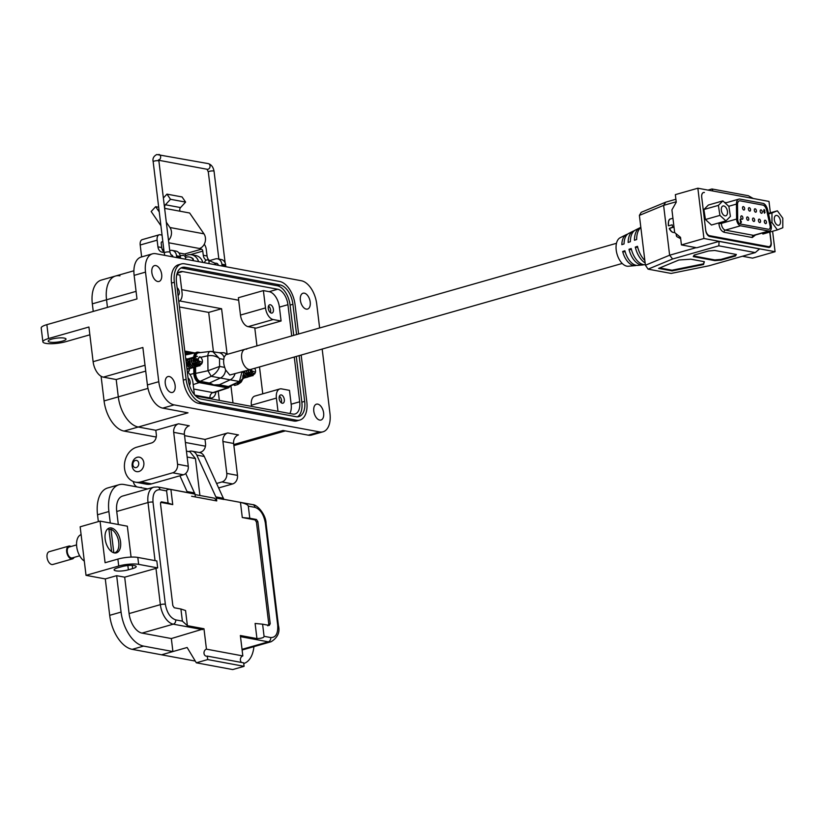 <?xml version="1.0" encoding="UTF-8"?>
<svg xmlns="http://www.w3.org/2000/svg" width="824" height="824" viewBox="0 0 824 824"><rect width="100%" height="100%" fill="white"/><g stroke="black" fill="none" stroke-linecap="round" stroke-linejoin="round"><path stroke-width="1.24" d="M310.215 302.058A8.24 4.656 74.1 0 0 303.026 293.22A8.24 4.656 74.1 0 0 300.369 300.224A8.24 4.656 74.1 0 0 307.548 309.062A8.24 4.656 74.1 0 0 310.215 302.058M161.689 274.454A8.24 4.656 74.1 0 0 154.51 265.616A8.24 4.656 74.1 0 0 151.853 272.62A8.24 4.656 74.1 0 0 159.032 281.468A8.24 4.656 74.1 0 0 161.689 274.454M175.121 385.405A8.24 4.656 74.1 0 0 167.931 376.568A8.24 4.656 74.1 0 0 165.274 383.582A8.24 4.656 74.1 0 0 172.463 392.42A8.24 4.656 74.1 0 0 175.121 385.405M323.636 413.009A8.24 4.656 74.1 0 0 316.457 404.172A8.24 4.656 74.1 0 0 313.8 411.186A8.24 4.656 74.1 0 0 320.979 420.024A8.24 4.656 74.1 0 0 323.636 413.009M49.996 342.145A8.961 1.998 -6.9 0 1 48.214 341.198A8.961 1.998 -6.9 0 1 54.168 338.551A8.961 1.998 -6.9 0 1 64.21 338.087A8.961 1.998 -6.9 0 1 66.002 339.045A8.961 1.998 -6.9 0 1 60.039 341.682A8.961 1.998 -6.9 0 1 49.996 342.145M124.558 468.609A17.912 14.235 100.5 0 1 136.681 447.216L151.462 442.993A7.169 5.696 -79.5 0 0 156.313 434.433L155.808 430.283L178.55 423.793A7.169 5.696 -79.5 0 0 173.699 432.343L177.562 464.242A7.169 5.696 100.5 0 1 172.71 472.801L140.873 481.886A17.912 14.235 100.5 0 1 135.507 482.164A17.912 14.235 100.5 0 1 124.558 468.609M178.056 295.486A4.295 2.431 74.1 0 0 179.251 291.902A4.295 2.431 74.1 0 0 177.119 287.7M273.413 309.402A4.295 2.431 74.1 0 0 269.664 304.787A4.295 2.431 74.1 0 0 268.274 308.444A4.295 2.431 74.1 0 0 272.023 313.058A4.295 2.431 74.1 0 0 273.413 309.402M284.321 399.558A4.295 2.431 74.1 0 0 280.572 394.943A4.295 2.431 74.1 0 0 279.182 398.6A4.295 2.431 74.1 0 0 282.931 403.214A4.295 2.431 74.1 0 0 284.321 399.558M189.448 385.282A4.295 2.431 74.1 0 0 190.159 382.058A4.295 2.431 74.1 0 0 188.027 377.856M181.301 263.958L178.458 264.772A21.496 12.144 74.1 0 0 171.516 283.054L183.268 380.142A21.496 12.144 74.1 0 0 198.625 403.338L293.643 420.992A21.496 12.144 74.1 0 0 297.021 420.868L299.864 420.055A21.496 12.144 -105.9 0 1 296.486 420.188L201.468 402.524A21.496 12.144 -105.9 0 1 186.111 379.339L174.358 282.251A21.496 12.144 -105.9 0 1 181.301 263.958A21.496 12.144 -105.9 0 1 184.689 263.834L279.707 281.489A21.496 12.144 -105.9 0 1 295.064 304.684L298.607 333.988M322.174 349.057L329.971 413.514A21.496 12.144 -105.9 0 1 323.029 431.797A21.496 12.144 -105.9 0 1 319.65 431.931L174.132 404.883A21.496 12.144 -105.9 0 1 158.775 381.697L145.508 272.126A21.496 12.144 -105.9 0 1 152.45 253.833A21.496 12.144 -105.9 0 1 155.839 253.71L301.357 280.747A21.496 12.144 -105.9 0 1 316.715 303.943L319.63 327.983M301.162 355.062L306.806 401.762A21.496 12.144 -105.9 0 1 299.864 420.055M152.45 253.833L141.079 257.078A21.496 12.144 74.1 0 0 134.137 275.371L136.99 298.947L46.865 324.656A14.338 3.203 173.1 0 0 41.2 327.973L42.879 341.847A14.338 3.203 173.1 0 0 50.923 343.732A14.338 3.203 173.1 0 0 65.663 341.713L89.857 334.812M46.865 324.656L48.544 338.53L88.92 327.015L93.112 361.685L142.871 347.491L147.403 384.942A21.496 12.144 74.1 0 0 162.761 408.127L188.006 412.824L138.257 427.017L155.808 430.283L138.257 427.017A27.944 15.79 -105.9 0 1 118.296 396.869L116.194 379.534L103.35 377.145A14.338 8.096 -105.9 0 1 93.112 361.685M199.336 452.531L200.685 452.139A7.169 5.696 -79.5 0 0 205.526 443.59L205.022 439.429L184.555 435.618L205.022 439.429L227.774 432.94A7.169 5.696 -79.5 0 0 222.923 441.489L226.785 473.388A7.169 5.696 100.5 0 1 221.934 481.947L216.712 483.441M233.748 444.538L283.023 430.478L308.279 435.175A21.496 12.144 74.1 0 0 311.657 435.041L323.029 431.797M296.589 334.565L292.922 304.283A17.912 10.125 74.1 0 0 280.119 284.96L185.101 267.295A17.912 10.125 74.1 0 0 182.289 267.409A17.912 10.125 74.1 0 0 176.501 282.642L188.253 379.73A17.912 10.125 74.1 0 0 201.046 399.053L296.063 416.717A17.912 10.125 74.1 0 0 298.885 416.604A17.912 10.125 74.1 0 0 304.674 401.37L299.133 355.638M93.246 311.431L92.329 303.84L106.543 299.781L107.46 307.373L106.543 299.781A27.944 15.79 -105.9 0 1 115.566 276.009A27.944 15.79 -105.9 0 1 119.964 275.834M233.882 445.588L237.673 444.507A27.944 15.79 -105.9 0 1 233.779 444.754A27.944 15.79 -105.9 0 0 237.673 444.507L285.331 430.911M48.544 338.53A14.338 3.203 173.1 0 0 42.879 341.847M227.774 432.94L238.466 434.928A7.169 5.696 -79.5 0 0 233.625 443.477L237.487 475.386A7.169 5.696 100.5 0 1 232.636 483.935L218.762 487.901M178.55 423.793L189.252 425.781A7.169 5.696 -79.5 0 0 184.401 434.33L188.263 466.229A7.169 5.696 100.5 0 1 183.412 474.789L151.575 483.873A17.912 14.235 100.5 0 1 146.198 484.151L135.507 482.164M180.919 267.996A17.912 10.125 -105.9 0 1 182.258 268.109L277.276 285.763A17.912 10.125 -105.9 0 1 290.079 305.096L293.746 335.368M296.29 356.442L301.831 402.184A17.912 10.125 -105.9 0 1 297.413 416.831M145.724 371.109L116.194 379.534L118.296 396.869A27.944 15.79 -105.9 0 0 138.257 427.017L124.043 431.076A27.944 15.79 -105.9 0 1 104.071 400.928L101.095 376.269M184.885 256.326A12.545 9.96 100.5 0 1 191.528 254.75L195.803 255.543A12.545 9.96 100.5 0 1 202.9 262.454M191.528 254.75A12.545 9.96 100.5 0 1 198.625 261.661M162.132 249.281L163.708 249.579A12.545 9.96 100.5 0 1 163.811 249.6M162.452 250.022A12.545 9.96 100.5 0 1 164.017 251.351M291.717 335.945L287.937 304.695A14.338 8.096 74.1 0 0 277.698 289.234L182.681 271.58A14.338 8.096 74.1 0 0 180.425 271.663A14.338 8.096 74.1 0 0 176.604 275.597M194.711 394.984A14.338 8.096 74.1 0 0 197.791 396.406L292.808 414.06A14.338 8.096 74.1 0 0 295.064 413.978A14.338 8.096 74.1 0 0 299.689 401.782L294.271 357.019M177.098 274.557L179.931 275.082L182.032 292.417A10.753 6.077 -105.9 0 1 178.787 301.491M240.474 315.067L238.373 297.732L263.392 290.594L269.17 291.665A14.338 8.096 -105.9 0 1 279.408 307.125L281.087 321L256.068 328.137L248.148 326.664A10.753 6.077 -105.9 0 1 240.474 315.067L265.493 307.929L263.392 290.594M277.997 411.31L276.401 398.085A10.753 6.077 -105.9 0 1 279.872 388.938A10.753 6.077 -105.9 0 1 281.561 388.877L289.482 390.349L291.16 404.213A14.338 8.096 -105.9 0 1 289.863 413.514M281.087 321L273.166 319.527A10.753 6.077 -105.9 0 1 265.493 307.929M251.526 406.387L251.382 405.223A10.753 6.077 -105.9 0 1 254.853 396.076L279.872 388.938M187.295 371.851A10.753 6.077 -105.9 0 1 192.94 382.573L194.392 394.624M92.329 303.84A27.944 15.79 -105.9 0 1 101.352 280.067L133.9 270.777M205.444 446.196L185.39 442.478M156.23 437.05L124.043 431.076M136.073 291.356L106.543 299.781A27.944 15.79 -105.9 0 1 115.566 276.009M166.304 222.202L169.96 227.517A8.889 7.066 100.5 0 1 171.423 231.544A8.889 7.066 100.5 0 1 168.498 240.32M168.796 242.792L199.408 248.488A8.889 7.066 -79.5 0 0 205.423 237.868A8.889 7.066 -79.5 0 0 203.961 233.831L189.644 213.004L164.625 208.359M173.019 256.903A3.028 2.4 -79.5 0 0 171.207 254.843A3.028 2.4 -79.5 0 0 171.001 254.812M218.36 265.328A3.028 2.4 -79.5 0 0 216.547 263.268A3.028 2.4 -79.5 0 0 215.816 263.268M158.682 207.257L155.643 206.69L159.248 211.933M160.917 225.704L151.173 211.521L155.643 206.69M163.379 197.997L166.953 194.134L182.063 196.946L185.606 202.096L180.549 207.576A2.616 2.081 -79.5 0 0 180.198 211.253M166.953 194.134L170.496 199.295L165.428 204.764A2.616 2.081 -79.5 0 0 165.088 208.441M199.408 248.488L201.489 249.167A1.802 1.02 74.1 0 1 202.776 251.114L203.281 255.265A7.117 5.655 -79.5 0 0 206.237 260.157M162.884 241.988L162.081 241.844A1.802 1.02 74.1 0 0 161.803 241.854A1.802 1.02 74.1 0 0 161.216 243.389L161.72 247.55L157.94 246.84L157.137 240.175A6.324 3.574 -105.9 0 1 159.176 234.799A6.324 3.574 -105.9 0 1 160.175 234.758L162.05 235.108M178.921 252.947L184.555 253.998A1.802 1.02 -105.9 0 1 185.812 255.749M185.606 202.096L170.496 199.295M204.249 244.254A6.324 3.574 -105.9 0 1 206.247 249.301L207.061 255.976L203.281 255.265M141.646 256.923L140.204 245.006A6.324 3.574 -105.9 0 1 142.243 239.63L159.176 234.799M169.744 250.599L170.063 250.506A7.117 5.655 100.5 0 1 172.195 250.393A7.117 5.655 100.5 0 1 176.542 255.78L176.624 256.47A7.117 5.655 100.5 0 1 176.686 257.582M157.94 246.84A7.117 5.655 -79.5 0 0 162.287 252.226A7.117 5.655 -79.5 0 0 164.12 252.196M164.1 252.051A7.117 5.655 100.5 0 1 161.72 247.55M209.584 260.59A7.117 5.655 100.5 0 1 207.061 255.976M209.337 260.642A7.117 5.655 -79.5 0 0 209.76 260.538L215.404 258.932A7.117 5.655 100.5 0 1 217.536 258.818A7.117 5.655 100.5 0 1 221.872 264.205L221.965 264.895A7.117 5.655 100.5 0 1 222.017 266.008M217.536 258.818L221.306 259.529A7.117 5.655 100.5 0 1 225.652 264.906L225.735 265.596A7.117 5.655 100.5 0 1 225.797 266.708M172.195 250.393L175.976 251.093A7.117 5.655 100.5 0 1 180.322 256.48L180.405 257.17A7.117 5.655 100.5 0 1 180.466 258.283M189.551 257.057A9.919 7.88 100.5 0 1 189.788 257.088A9.919 7.88 100.5 0 1 193.032 258.736A1.195 0.948 100.5 0 1 192.97 260.611M185.452 257.479A9.919 7.88 100.5 0 1 189.314 257.006A9.919 7.88 100.5 0 1 192.548 258.643A1.195 0.948 100.5 0 1 192.497 260.518M143.84 462.738A7.354 5.84 100.5 0 1 136.66 471.637A7.354 5.84 100.5 0 1 132.17 466.075A7.354 5.84 100.5 0 1 139.349 457.176A7.354 5.84 100.5 0 1 143.84 462.738M138.72 463.17A3.677 2.915 100.5 0 1 136.238 467.558A3.677 2.915 100.5 0 1 132.891 464.829A3.677 2.915 100.5 0 1 135.383 460.441A3.677 2.915 100.5 0 1 138.72 463.17M204.517 262.753A2.884 2.142 114.5 0 1 206.731 259.951A2.884 2.142 114.5 0 1 207.967 260.013A2.884 2.142 114.5 0 1 208.719 263.536M185.462 259.21A2.884 2.369 -95.9 0 0 182.897 255.388L180.178 255.667M214.415 263.01L216.001 264.885M81.102 534.611A14.338 8.096 74.1 0 0 76.714 546.724A14.338 8.096 74.1 0 0 84.295 561.062M114.361 552.935A12.896 7.292 -105.9 0 1 105.431 540.74A12.896 7.292 -105.9 0 1 109.314 528.04A12.896 7.292 -105.9 0 1 111.343 527.968A12.896 7.292 -105.9 0 1 120.283 540.163A12.896 7.292 -105.9 0 1 116.39 552.852A12.896 7.292 -105.9 0 1 114.361 552.935M161.535 654.802L172.906 651.547L171.34 638.549L203.971 628.753L206.443 649.158A3.584 2.843 -79.5 0 0 203.992 652.773A3.584 2.843 -79.5 0 0 206.206 656.151A3.584 2.843 -79.5 0 0 207.287 656.1L207.7 659.561L196.328 662.805L187.13 647.499L161.535 654.802L195.288 661.075M86.026 575.348L118.728 566.016A14.338 3.203 -6.9 0 1 138.659 564.358L157.672 567.901L156.828 560.959L137.814 557.426A14.338 3.203 173.1 0 0 117.884 559.084L105.091 562.73L100.054 521.118L80.155 526.804L86.026 575.348L105.287 578.922L109.695 615.332A31.528 17.819 74.1 0 0 132.221 649.343L161.535 654.792M110.292 523.024L108.902 511.529A31.528 17.819 -105.9 0 1 119.078 484.708L107.707 487.952A31.528 17.819 74.1 0 0 97.531 514.773L98.355 521.613M141.326 487.736L141.275 487.324A8.961 7.117 100.5 0 1 140.204 487.52M137.052 486.943A8.961 7.117 100.5 0 1 133.251 481.494M253.916 646.644A31.528 17.819 -105.9 0 1 243.75 663.516M172.906 651.547L143.592 646.098A31.528 17.819 -105.9 0 1 121.066 612.088L116.658 575.677L105.287 578.922M121.931 566.613L117.667 567.829A8.961 1.998 173.1 0 0 114.124 569.899A8.961 1.998 173.1 0 0 119.15 571.084A8.961 1.998 173.1 0 0 128.369 569.817L132.633 568.601A8.961 1.998 173.1 0 0 136.176 566.531A8.961 1.998 173.1 0 0 131.15 565.346A8.961 1.998 173.1 0 0 121.931 566.613M157.672 567.901L124.681 577.171L116.658 575.677M100.054 521.118L127.339 526.196L131.078 557.096M119.078 484.708A31.528 17.819 -105.9 0 1 124.043 484.522L147.671 488.91M179.92 475.788L187.491 492.546L157.775 486.984A3.584 2.843 100.5 0 1 159.959 489.693C154.83 489.6 152.512 493.751 152.996 502.125L165.346 604.239A3.584 0.803 -6.9 0 0 160.361 604.651L155.963 568.251M188.748 451.562A8.961 7.117 100.5 0 1 192.116 451.181L199.614 452.582A8.961 7.117 100.5 0 1 204.28 456.496L223.891 499.468L216.403 498.077L216.743 500.92L214.559 498.211L195.061 494.585M256.944 638.6L255.11 623.459L262.599 624.18L264.071 636.313C264.113 637.591 261.733 638.353 256.944 638.6L240.361 635.51L242.823 655.925A3.584 2.843 -79.5 0 0 240.443 658.87A3.584 2.843 -79.5 0 0 241.607 662.475M196.328 662.805L232.708 669.572L244.089 666.328L243.667 662.856L207.287 656.1M171.34 638.549L142.016 633.1A18.097 10.228 -105.9 0 1 129.09 613.581L124.681 577.171M118.316 524.517L116.73 511.467A18.097 10.228 -105.9 0 1 122.58 496.069L153.851 487.149A18.097 10.228 -105.9 0 0 148.011 502.537L116.73 511.467M216.743 500.92L191.601 496.254L195.35 496.944L195 494.101L185.709 473.491M192.116 451.181A8.961 7.117 100.5 0 1 196.792 455.106L216.403 498.077M244.089 666.328L207.7 659.561M242.823 655.925L206.443 649.158M195 494.101L170.908 489.466L172.741 504.607L160.608 502.352M187.388 625.674L182.382 621.131L180.909 608.998L185.555 610.533L187.388 625.674L203.971 628.753M267.841 625.828L268.789 624.139L256.429 522.025L255.028 519.893L242.287 517.534L240.464 502.393L223.87 499.313L252.793 504.649A3.584 2.843 -79.5 0 1 254.977 507.357C260.312 509.222 263.773 514.433 265.349 523.013A3.584 0.803 -6.9 0 1 266.059 523.394C266.059 514.794 257.294 504.587 252.793 504.649M172.741 504.607L168.096 503.073L166.623 490.939C166.541 489.672 167.972 489.178 170.908 489.466M199.913 495.482L195.442 458.577L189.973 451.789L186.44 451.13M240.464 502.393C245.428 503.577 248.045 504.824 248.312 506.121L249.785 518.255L242.287 517.534M262.599 624.18L269.263 625.416L270.21 623.727L257.85 521.613L256.449 519.491L249.785 518.255M168.096 503.073L161.432 501.837L160.484 503.516L172.834 605.63L174.245 607.762L180.909 608.998M76.57 544.911L69.103 547.043A5.655 3.193 74.1 0 0 67.403 552.616A5.655 3.193 74.1 0 0 71.317 557.961A5.655 3.193 74.1 0 0 72.213 557.93L79.67 555.798M70.998 546.508A6.654 3.76 74.1 0 0 69.875 546.054A6.654 3.76 74.1 0 0 68.835 546.096A6.654 3.76 74.1 0 0 66.826 552.636A6.654 3.76 74.1 0 0 71.441 558.919A6.654 3.76 74.1 0 0 72.481 558.878A6.654 3.76 74.1 0 0 74.109 557.385M68.835 546.096L49.183 551.699A6.654 3.76 74.1 0 0 47.184 558.239A6.654 3.76 74.1 0 0 51.788 564.522A6.654 3.76 74.1 0 0 52.839 564.481L72.481 558.878M108.974 529.781L110.972 529.214A12.381 6.994 -105.9 0 1 118.635 541.461A12.381 6.994 -105.9 0 1 114.752 552.78A12.381 6.994 -105.9 0 1 114.196 552.894M107.429 529.163A12.381 6.994 -105.9 0 1 107.954 528.967A12.381 6.994 -105.9 0 1 108.861 528.823L111.631 551.678M110.972 529.214L113.825 552.801M179.447 306.981L208.688 312.409L213.437 351.652M218.226 391.204L219.338 400.402M254.781 327.901L256.954 345.864M259.508 366.938L262.763 393.821M181.692 289.657L238.682 300.245M179.756 300.956L221.594 308.732L227.053 353.795M230.926 385.797L232.996 402.946M208.688 312.409L221.594 308.732M184.782 351.055L194.32 352.827M671.272 231.214L669.397 228.413L672.981 227.383A7.045 3.986 74.1 0 1 672.157 224.808L668.573 225.828A7.045 3.986 74.1 0 1 670.479 218.957A7.045 3.986 74.1 0 1 670.695 218.885L672.94 218.247M636.447 265.349A16.212 9.157 -105.9 0 1 635.191 265.627A16.212 9.157 -105.9 0 1 622.676 251.505L624.88 250.733A16.717 9.445 74.1 0 0 637.807 265.39L642.658 264.957A17.634 9.96 -105.9 0 1 628.98 249.301L631.184 248.529A18.128 10.248 74.1 0 0 645.274 264.72L645.357 264.72M643.925 264.7A17.634 9.96 -105.9 0 1 642.658 264.957M645.141 262.949A19.055 10.763 -105.9 0 1 635.283 247.087L637.488 246.314A19.549 11.042 74.1 0 0 644.842 260.477M640.845 227.486A19.549 11.042 74.1 0 0 636.664 239.496L634.459 240.268A19.055 10.763 -105.9 0 1 639.743 227.857L635.386 230.05A18.128 10.248 74.1 0 0 630.36 241.7L628.146 242.472A17.634 9.96 -105.9 0 1 633.038 231.235L628.691 233.429A16.717 9.445 74.1 0 0 624.056 243.914L621.842 244.687A16.212 9.157 -105.9 0 1 626.343 234.613L620.173 237.724A14.914 8.425 74.1 0 0 616.208 250.074A14.914 8.425 74.1 0 0 628.31 266.234L635.191 265.627M769.925 232.028L771.212 242.617A5.603 3.162 -105.9 0 1 769.4 247.385A5.603 3.162 -105.9 0 1 768.514 247.416L709.742 236.498A5.603 3.162 -105.9 0 1 705.735 230.452L701.729 197.307A5.603 3.162 -105.9 0 1 703.541 192.538A5.603 3.162 -105.9 0 1 704.417 192.507L704.314 192.486A5.418 3.059 -105.9 0 0 703.459 192.517A5.418 3.059 -105.9 0 0 701.708 197.132L705.663 229.834A5.418 3.059 -105.9 0 0 709.536 235.685L768.37 246.623L766.732 247.087M765.754 205.598A5.418 3.059 -105.9 0 0 763.137 203.425L763.199 203.435A5.603 3.162 -105.9 0 1 766.351 206.525M697.856 188.212L675.34 194.639L676.257 202.199L671.921 209.863L674.671 232.595L680.511 237.353L681.427 244.913L703.943 238.497L697.856 188.212L768.998 201.427L770.368 212.808M772.603 231.266L775.075 251.711L703.943 238.497M696.146 247.653L669.634 255.213L663.608 205.372L676.205 201.777M742.414 256.254L752.569 258.139L775.075 251.711M719.095 241.391L718.827 245.82L672.621 258.993L669.634 255.213L645.419 265.235L648.086 269.149L671.117 273.434L709.052 265.771L755.258 252.587L759.574 248.92L719.095 241.391L696.754 247.767L681.427 244.913M645.419 265.235L639.383 215.394L663.608 205.372L665.74 202.158L675.907 199.254M712.966 191.013L711.946 188.974L708.012 190.097M711.946 188.974L748.377 195.741L753.26 198.512M755.258 252.587L718.827 245.82M639.383 215.394L641.206 212.314L665.74 202.158M672.621 258.993L648.086 269.149M721.134 260.096L735.471 256.007L736.357 254.482L714.769 250.465L708.486 250.99L694.148 255.08L693.262 256.604L714.851 260.621L721.134 260.096L721.051 259.395L714.769 259.921L714.851 260.621M690.862 259.2L678.924 259.993L658.592 268.408L672.085 270.911L703.511 264.556L704.355 261.702L690.862 259.2M626.343 234.613A16.212 9.157 -105.9 0 1 627.558 234.181M633.038 231.235A17.634 9.96 -105.9 0 1 634.253 230.792M639.743 227.857A19.055 10.763 -105.9 0 1 640.845 227.434M735.914 254.4L735.471 256.007M735.389 255.306L721.051 259.395M714.769 259.921L693.623 255.986M703.511 264.556L704.077 261.651M672.085 270.911L672.003 270.21L703.428 263.855M659.736 267.934L672.003 270.21M637.797 247.56L635.283 247.087M631.503 249.765L628.98 249.301M625.22 251.979L622.676 251.505M246.706 349.201A10.485 5.923 74.1 0 0 245.058 349.263A10.485 5.923 74.1 0 0 241.895 359.573A10.485 5.923 74.1 0 0 249.157 369.492A10.485 5.923 74.1 0 0 250.805 369.42L622.233 263.453M241.69 379.493L240.453 381.347L239.382 381.533L211.222 376.3C215.455 373.869 218.247 370.584 219.606 366.443L224.736 367.391L225.632 369.976L229.783 375.013L250.805 369.42A10.485 5.923 74.1 0 1 249.157 369.492A10.485 5.923 74.1 0 1 241.895 359.573A10.485 5.923 74.1 0 1 245.058 349.263L616.476 243.296M184.916 352.198L191.714 353.455M230.565 385.972L228.588 387.774A7.344 4.151 -105.9 0 1 227.342 387.847L208.915 384.417A0.906 0.721 -79.5 0 0 209.471 383.768L199.738 381.934A0.906 0.721 100.5 0 1 199.171 382.614L193.187 384.581M195.556 366.907L195.638 373.416L194.773 373.427A6.829 3.863 -105.9 0 0 199.738 381.934A0.906 0.721 -79.5 0 1 200.232 381.296L211.222 376.3L207.978 370.728L207.792 355.783C208.173 352.703 209.203 351.261 210.872 351.446L212.685 351.508L219.503 358.594L219.606 366.443L207.978 370.728L195.638 373.416A6.324 3.574 74.1 0 0 200.232 381.296L209.996 383.15L213.746 384.963L218.607 384.746L228.392 386.528A6.324 3.574 74.1 0 0 229.69 386.374L240.453 381.347C243.255 379.627 244.347 377.083 243.739 373.725L242.647 376.362L245.902 377.691M224.736 367.391A10.485 5.923 -105.9 0 1 223.768 359.388L219.503 358.594C216.259 356.05 212.355 355.123 207.792 355.783L200.613 357.338M241.978 371.943L239.382 381.533L228.392 386.528A0.906 0.721 100.5 0 0 227.898 387.177L214.147 385.035A0.906 0.824 115.3 0 1 214.065 385.055M242.678 371.748L243.739 373.725L243.255 371.583M245.058 349.263L225.725 354.773L224.087 357.276L223.768 359.388M217.598 386.034A0.906 0.721 -79.5 0 0 218.154 385.385A0.906 0.711 -87.2 0 1 218.607 384.746M213.694 384.983A0.906 0.567 -87.1 0 0 213.746 384.963L209.471 383.768A0.906 0.721 -71.6 0 1 209.996 383.15M727.407 213.519A5.099 2.884 -105.9 0 1 725.8 215.806A5.099 2.884 -105.9 0 1 722.452 213.653A5.099 2.884 -105.9 0 1 721.391 208.266A5.099 2.884 -105.9 0 1 722.998 205.99A5.099 2.884 -105.9 0 1 726.346 208.142A5.099 2.884 -105.9 0 1 727.407 213.519M730.414 216.403L728.88 206.412L722.854 200.902L718.374 205.382L719.919 215.383L725.934 220.894L730.414 216.403M722.854 200.902L708.372 205.032L703.892 209.523L705.437 219.514L711.452 225.024L725.934 220.894M705.437 219.514L719.919 215.383M703.892 209.523L718.374 205.382M780.112 223.932A5.099 2.884 -105.9 0 1 778.783 225.261A5.099 2.884 -105.9 0 1 775.147 222.583A5.099 2.884 -105.9 0 1 774.642 216.774A5.099 2.884 -105.9 0 1 775.981 215.445A5.099 2.884 -105.9 0 1 779.607 218.133A5.099 2.884 -105.9 0 1 780.112 223.932M782.8 227.743L782.79 218.195L777.372 210.81L771.954 212.973L771.964 222.511L777.382 229.906L782.8 227.743M762.21 233.089L762.9 234.037L777.382 229.906M777.372 210.81L768.421 213.365M770.574 222.913L771.964 222.511M768.555 213.941L771.954 212.973M680.676 238.723L677.101 236.776A1.802 1.432 100.5 0 1 676.339 235.53L676.123 233.779M728.735 206.278L736.419 204.095A7.231 4.089 -105.9 0 1 738.829 199.14A7.231 4.089 -105.9 0 1 739.973 199.099L762.684 203.322A7.231 4.089 -105.9 0 1 767.638 209.893L771.151 225.457A5.418 3.059 -105.9 0 1 771.305 226.373A5.418 3.059 -105.9 0 1 769.554 230.988A5.418 3.059 -105.9 0 1 768.699 231.019L753.507 235.355A5.418 3.059 74.1 0 0 754.351 235.324L769.554 230.988M769.019 229.257A3.615 2.039 74.1 0 0 770.152 226.198A3.615 2.039 74.1 0 0 770.049 225.58L770.121 225.56A3.615 2.039 -105.9 0 1 770.224 226.178A3.615 2.039 -105.9 0 1 769.06 229.257A3.615 2.039 -105.9 0 1 768.493 229.278L740.323 224.035A3.615 2.039 -105.9 0 1 737.707 219.544L737.521 204.589A5.418 3.059 -105.9 0 1 739.334 200.881A5.418 3.059 -105.9 0 1 740.179 200.85L762.9 205.073A5.418 3.059 -105.9 0 1 766.608 209.996L770.121 225.56M764.322 221.738A1.761 0.999 -105.9 0 1 764.888 220.235A1.761 0.999 -105.9 0 1 766.423 222.13A1.761 0.999 -105.9 0 1 765.856 223.623A1.761 0.999 -105.9 0 1 764.322 221.738M760.192 211.397A1.761 0.999 -105.9 0 1 760.758 209.893A1.761 0.999 -105.9 0 1 762.293 211.789A1.761 0.999 -105.9 0 1 761.726 213.282A1.761 0.999 -105.9 0 1 760.192 211.397M758.43 220.647A1.761 0.999 -105.9 0 1 759.007 219.143A1.761 0.999 -105.9 0 1 760.542 221.038A1.761 0.999 -105.9 0 1 759.975 222.532A1.761 0.999 -105.9 0 1 758.43 220.647M752.549 219.555A1.761 0.999 -105.9 0 1 753.115 218.051A1.761 0.999 -105.9 0 1 754.66 219.946A1.761 0.999 -105.9 0 1 754.084 221.44A1.761 0.999 -105.9 0 1 752.549 219.555M746.668 218.453A1.761 0.999 -105.9 0 1 747.234 216.959A1.761 0.999 -105.9 0 1 748.769 218.844A1.761 0.999 -105.9 0 1 748.202 220.348A1.761 0.999 -105.9 0 1 746.668 218.453M740.786 217.361A1.761 0.999 -105.9 0 1 741.353 215.867A1.761 0.999 -105.9 0 1 742.888 217.752A1.761 0.999 -105.9 0 1 742.321 219.256A1.761 0.999 -105.9 0 1 740.786 217.361M754.31 210.305A1.761 0.999 -105.9 0 1 754.877 208.802A1.761 0.999 -105.9 0 1 756.411 210.697A1.761 0.999 -105.9 0 1 755.845 212.19A1.761 0.999 -105.9 0 1 754.31 210.305M748.429 209.214A1.761 0.999 -105.9 0 1 748.995 207.71A1.761 0.999 -105.9 0 1 750.53 209.605A1.761 0.999 -105.9 0 1 749.964 211.099A1.761 0.999 -105.9 0 1 748.429 209.214M742.537 208.112A1.761 0.999 -105.9 0 1 743.114 206.618A1.761 0.999 -105.9 0 1 744.649 208.503A1.761 0.999 -105.9 0 1 744.082 210.007A1.761 0.999 -105.9 0 1 742.537 208.112M769.771 232.069L770.976 241.978A5.418 3.059 -105.9 0 1 769.225 246.592A5.418 3.059 -105.9 0 1 768.37 246.623M718.868 222.902L718.868 223.283C719.342 228.083 721.093 231.081 724.111 232.286A1.802 1.432 100.5 0 1 725.336 230.123L740.539 225.786L768.699 231.019M740.539 225.786A5.418 3.059 -105.9 0 1 736.605 219.04L721.402 223.376A5.418 3.059 74.1 0 0 725.336 230.123L753.507 235.355A1.802 1.432 100.5 0 0 752.281 237.518L755.515 234.995M736.419 204.095L736.605 219.04M766.608 209.996L770.049 225.58M766.547 210.017A5.418 3.059 74.1 0 0 762.828 205.094L762.9 205.073M740.179 200.85L762.828 205.094M740.106 200.871A5.418 3.059 74.1 0 0 739.293 200.891M765.105 212.118L764.559 213.148L763.601 211.232L764.157 209.564L764.868 210.604L764.167 210.141L763.961 211.109L765.105 212.118L764.414 213.179M763.951 209.574L764.724 210.645M764.167 210.141L763.961 211.109L764.96 212.159M741.332 221.471L740.58 222.871L740.148 219.338L740.879 221.934L741.332 221.471M764.023 210.182L763.817 211.15L764.054 210.182M741.415 222.15L740.776 222.985M741.198 221.543L741.281 222.192M740.879 221.934L740.57 219.421M764.693 212.067L764.332 212.592L764.322 211.459M251.464 369.234A3.368 1.906 74.1 0 0 251.495 369.894A3.368 1.906 74.1 0 0 253.349 373.303A3.368 1.906 74.1 0 0 255.44 372.263A3.368 1.906 74.1 0 0 255.522 370.635A3.368 1.906 74.1 0 0 254.709 368.307M249.888 370.017L255.44 372.263M254.935 373.612L252.309 375.672L249.095 372.819L248.22 370.161M253.071 375.651L252.082 375.734L248.879 372.881L247.993 370.223M253.04 374.415L252.226 375.662M252.134 375.744L250.517 376.187L247.303 373.334L246.428 370.676M252.855 374.364L252.103 375.631M252 375.723L250.29 376.249L247.076 373.396L246.201 370.738M251.578 373.488L251.382 374.518M251.361 374.58L251.135 375.198M251.052 375.353L250.434 376.166M250.342 376.249L248.724 376.692L245.511 373.849L244.635 371.181M251.341 373.705L251.186 374.498M251.155 374.58L250.98 375.105M250.908 375.27L250.311 376.146M250.208 376.228L248.498 376.753L245.284 373.911L244.409 371.253M249.816 372.932L249.806 373.746M249.754 374.23L249.59 375.033M249.569 375.095L249.342 375.713M249.26 375.868L248.642 376.681M248.539 376.764L246.932 377.207L243.894 374.683M247.694 377.186L246.706 377.268L243.935 375.167M248.024 373.437L248.014 374.251M246.747 377.279L245.14 377.711L242.833 376.238M246.232 373.952L246.222 374.766M244.955 377.783L242.39 377.897M244.11 378.206L242.349 378.051M251.516 373.427L249.703 369.739M252.443 374.168L251.238 374.508L249.26 373.118M252.35 374.117L249.919 374.086M249.033 373.179L247.911 370.254M251.454 373.365L250.908 374.426M250.372 374.858L247.468 373.622M251.279 373.21L250.774 374.384M250.321 374.817L248.127 374.601M247.241 373.694L246.118 370.759M249.827 372.324L249.713 373.653M249.61 374.044L249.116 374.941M248.58 375.373L245.676 374.137M249.61 372.386L249.538 373.468M249.456 373.849L248.982 374.889M248.529 375.332L246.335 375.116M245.449 374.199L244.326 371.274M248.034 372.839L247.921 374.168M247.818 374.56L247.324 375.456M247.818 372.901L247.746 373.983M247.663 374.353L247.19 375.404M246.242 373.344L246.129 374.673M246.026 373.406L245.954 374.487M198.388 360.016A3.368 1.906 74.1 0 0 200.242 363.425A3.368 1.906 74.1 0 0 202.323 362.395A3.368 1.906 74.1 0 0 202.416 360.768A3.368 1.906 74.1 0 0 200.984 357.678A3.368 1.906 74.1 0 0 198.388 360.016M200.912 357.616A3.595 2.029 74.1 0 0 200.84 357.544A3.595 2.029 74.1 0 0 199.46 356.947L200.51 357.235L199.975 356.73L196.782 360.15L202.323 362.395M201.828 363.734L199.202 365.804L195.988 362.951L195.103 358.141L196.4 356.267L197.461 356.38M199.964 365.774L198.975 365.866L195.762 363.013L194.876 358.203L196.287 356.308M199.933 364.548L199.12 365.784M199.017 365.866L197.41 366.309L194.196 363.466L193.31 358.646L194.608 356.782L195.463 356.813M199.748 364.496L198.986 365.763M198.893 365.846L197.183 366.371L193.97 363.528L193.084 358.718L194.495 356.823M198.471 363.621L198.275 364.651M198.254 364.713L198.018 365.331M197.945 365.485L197.327 366.299M197.224 366.381L195.618 366.824L192.404 363.971L191.508 359.161L192.816 357.297L193.671 357.328A9.146 5.171 -105.9 0 1 196.833 352.229A9.146 5.171 -105.9 0 1 198.162 352.198A0.906 0.721 -79.5 0 1 198.399 352.198L185.256 355.01M198.224 363.837L198.069 364.63M198.048 364.713L197.873 365.228M197.801 365.392L197.194 366.268M197.101 366.361L195.391 366.886L192.177 364.033L191.292 359.223L192.703 357.328M196.709 363.054L196.699 363.878M196.648 364.363L196.483 365.156M196.462 365.217L196.225 365.846M196.153 366L195.556 366.793M195.432 366.896L193.825 367.339L190.612 364.486L189.716 359.676L191.024 357.801L191.879 357.832M194.588 367.308L193.599 367.401L190.385 364.548L189.499 359.738L190.911 357.843M194.917 363.569L194.907 364.383M193.64 367.401L192.033 367.844L188.82 365.001L187.923 360.181L189.232 358.316L190.087 358.347M192.785 367.823L191.807 367.906L188.593 365.063L187.707 360.253L189.118 358.358M193.125 364.084L193.115 364.898M191.848 367.916L190.241 368.359L187.027 365.506L186.296 363.58M190.993 368.338L190.014 368.421L186.44 364.774M190.056 368.431L188.449 368.874L186.842 368.091M189.201 368.843L186.873 368.349M188.263 368.936L187.007 369.399M193.815 357.369L194.886 358.162M195.237 358.594L195.659 359.264M186.049 361.53L187.439 358.831L188.294 358.862M185.936 360.624L187.326 358.862M185.781 359.305L186.502 359.367M198.409 363.559L196.689 360.438L196.648 358.605M199.336 364.301L198.131 364.641L196.153 363.24M199.243 364.249L196.812 364.218M195.927 363.312L194.794 359.532M198.337 363.497L197.801 364.558M197.266 364.991L194.351 363.755M198.172 363.332L197.667 364.507M197.214 364.95L195.02 364.733M194.134 363.817L193.001 360.037M196.72 362.457L196.606 363.786M196.493 364.177L196.009 365.073M195.473 365.506L192.558 364.27M196.493 362.519L196.431 363.6M196.349 363.971L195.875 365.022M195.422 365.465L193.228 365.238M192.342 364.332L191.209 360.552M194.928 362.962L194.814 364.29M194.701 364.682L194.217 365.578M194.701 363.024L194.639 364.105M194.557 364.486L194.083 365.537M190.55 364.847L189.417 361.056M193.135 363.477L193.022 364.805M192.909 363.538L192.847 364.62M188.758 365.351L187.625 361.571M186.966 365.866L186.471 365.063M188.006 360.788L189.551 364.496M186.152 361.509L187.532 365.073M233.439 384.623L234.644 385.436L237.92 384.499L240.763 382.439A8.477 4.79 74.1 0 0 242.184 380.029M237.436 382.758A8.477 4.79 74.1 0 0 238.373 383.067A8.477 4.79 74.1 0 0 240.763 382.439L242.503 379.658M236.972 382.975L237.92 384.499M187.923 372.314A8.477 4.79 74.1 0 0 189.345 368.812M189.273 365.547A8.477 4.79 74.1 0 0 187.903 361.169M186.667 359.202A8.477 4.79 74.1 0 0 185.936 358.368A8.477 4.79 74.1 0 0 185.627 358.069L186.688 359.182M187.656 372.561L189.304 370.841L189.448 368.771M189.324 365.938L188.16 361.376M279.398 396.179A4.182 2.359 -105.9 0 1 279.563 396.303A4.182 2.359 -105.9 0 1 279.758 396.478A4.182 2.359 -105.9 0 1 281.54 400.31A4.182 2.359 -105.9 0 1 281.437 402.339A4.182 2.359 -105.9 0 1 281.283 402.781M268.49 306.023A4.182 2.359 -105.9 0 1 268.655 306.147A4.182 2.359 -105.9 0 1 268.851 306.322A4.182 2.359 -105.9 0 1 270.632 310.164A4.182 2.359 -105.9 0 1 270.529 312.183A4.182 2.359 -105.9 0 1 270.375 312.626M296.486 420.188L293.643 420.992M201.468 402.524L198.625 403.338M186.111 379.339L183.268 380.142M174.358 282.251L171.516 283.054M134.137 275.371L145.508 272.126M147.403 384.942L158.775 381.697M162.761 408.127L174.132 404.883M308.279 435.175L319.65 431.931M103.35 377.145L145.014 365.259M222.923 441.489L233.625 443.477M173.699 432.343L184.401 434.33M147.99 388.392L104.071 400.928M182.258 268.109L185.101 267.295M277.276 285.763L280.119 284.96M290.079 305.096L292.922 304.283M301.831 402.184L304.674 401.37M226.785 473.388L237.487 475.386M232.636 483.935L221.934 481.947M183.412 474.789L172.71 472.801M140.873 481.886L151.575 483.873M188.263 466.229L177.562 464.242M269.17 291.665L277.698 289.234M182.681 271.58L178.468 272.775M279.408 307.125L287.937 304.695M291.16 404.213L299.689 401.782M273.166 319.527L248.148 326.664M276.401 398.085L251.382 405.223M169.96 227.517L203.961 233.831M180.549 207.576L165.428 204.764M162.081 241.844L161.555 241.999M184.555 253.998L201.489 249.167M190.478 254.626L202.776 251.114M140.204 245.006L157.137 240.175M180.405 257.17L176.624 256.47M176.542 255.78L180.322 256.48M225.735 265.596L221.965 264.895M221.872 264.205L225.652 264.906M164.79 255.368L164.213 252.947A2.884 0.649 -6.9 0 1 165.356 252.278A2.884 0.649 -6.9 0 1 168.323 251.876A2.884 0.649 -6.9 0 1 169.94 252.257L158.898 161.041A2.884 0.649 173.1 0 0 157.281 160.659A2.884 0.649 173.1 0 0 154.315 161.071A2.884 0.649 173.1 0 0 153.171 161.731C152.399 158.61 153.604 156.21 156.797 154.521L208.276 163.615A2.884 2.297 -79.5 0 1 210.038 165.799A2.884 2.297 -79.5 0 1 208.091 169.239A2.884 2.297 -79.5 0 1 207.226 169.291L158.877 160.299M158.908 159.98A2.884 2.297 -79.5 0 0 160.639 156.612A2.884 2.297 -79.5 0 0 158.877 154.428M172.752 256.851A2.884 2.297 -79.5 0 0 171.186 254.987L171.886 255.11M207.051 169.229L208.317 171.989A2.884 0.649 -6.9 0 1 209.461 171.32A2.884 0.649 -6.9 0 1 212.427 170.908A2.884 0.649 -6.9 0 1 214.055 171.289C213.313 167.159 211.397 164.604 208.276 163.615M224.849 262.29A2.884 0.649 -6.9 0 1 225.086 262.506L225.127 262.866M143.592 646.098L132.221 649.343M121.066 612.088L109.695 615.332M118.728 566.016L117.884 559.084M108.902 511.529L97.531 514.773M128.369 569.817L127.854 565.532M132.242 565.367L132.633 568.601M137.814 557.426L138.659 564.358M129.09 613.581L160.361 604.651A18.097 10.228 -105.9 0 0 173.287 624.17L142.016 633.1M155.036 560.629L148.011 502.537A3.584 0.803 -6.9 0 1 152.996 502.125M187.192 491.557L194.68 492.948M204.28 456.496L196.792 455.106M216.084 496.923L223.572 498.324M242.029 649.333L268.315 641.834L240.495 636.664M242.112 650.012L271.158 641.721A18.097 10.228 -105.9 0 1 268.315 641.834A3.584 2.843 -79.5 0 0 270.736 637.56L264.071 636.313M202.611 629.618L173.287 624.17A3.584 2.843 100.5 0 0 175.718 619.895C170.383 618.031 166.922 612.809 165.346 604.239M159.959 489.693L166.623 490.939M187.151 457.032L195.442 458.577M248.312 506.121L254.977 507.357M271.158 641.721C277.739 637.591 280.16 632.183 278.419 625.498A3.584 0.803 173.1 0 0 277.698 625.128C278.172 633.491 275.855 637.632 270.736 637.56M265.349 523.013L277.698 625.128M255.028 519.893L256.449 519.491M256.429 522.025L257.85 521.613M268.789 624.139L270.21 623.727M182.382 621.131L175.718 619.895M669.376 228.413L672.837 227.033L669.397 228.413A7.045 3.986 74.1 0 0 674.568 232.44A7.045 3.986 74.1 0 0 674.65 232.419L674.568 232.44C672.58 232.832 670.818 231.554 669.294 228.619M670.921 218.834A7.045 3.986 74.1 0 0 670.695 218.885C668.892 218.978 668.11 221.244 668.346 225.683M668.552 221.666L668.377 225.385M185.06 353.352L189.057 354.093M215.96 391.956A12.494 7.055 -105.9 0 1 209.996 397.951L194.948 395.159M208.915 384.417L199.171 382.614A7.344 4.151 -105.9 0 1 193.846 373.468L189.922 374.508M194.701 367.277L194.773 373.427L193.846 373.468L193.774 367.422M193.743 365.372L193.722 363.157M193.712 362.323L193.681 359.892M193.671 359.439L193.661 358.749M193.722 389.021L212.922 392.595A7.982 4.511 74.1 0 0 214.281 392.512L214.209 392.533M230.37 386.054A6.829 3.863 -105.9 0 1 227.898 387.177A0.906 0.721 -79.5 0 1 227.342 387.847L212.922 392.595A4.522 3.584 100.5 0 0 209.996 397.951M224.087 357.276A9.033 7.179 -79.5 0 0 219.122 352.703L210.295 351.415L198.574 352.816A8.137 4.594 74.1 0 0 195.576 356.699M195.463 359.367L195.494 361.788M195.504 362.622L195.525 364.857M195.535 365.557L195.556 366.618M225.632 369.976A9.033 7.179 -79.5 0 1 220.42 378.01L209.43 383.006A0.906 0.721 -79.5 0 0 208.935 383.644M234.964 373.942A9.033 7.179 -79.5 0 1 230.184 379.823L219.194 384.818A0.906 0.721 -79.5 0 0 218.7 385.467M219.122 352.703L223.84 352.724L227.888 354.155M194.701 356.761A8.642 4.882 -105.9 0 1 198.842 352.517A0.906 0.721 -79.5 0 0 198.399 352.198L200.51 352.59M199.058 352.754A0.906 0.721 100.5 0 1 198.842 352.517L199.707 352.682M194.701 367.267L194.691 366.68M194.691 366.505L194.68 365.732M194.66 363.961L194.649 363.003M194.629 361.262L194.598 358.584M708.568 235.963L709.536 235.685M726.366 202.704L724.43 202.344M724.111 232.286L752.281 237.518M718.868 223.283A1.802 0.649 179.3 0 0 721.402 223.376L721.391 222.192M164.213 252.947L153.171 161.731M158.898 161.041L159.001 159.66L158.383 160.072M171.042 254.956L169.94 252.257M208.317 171.989L218.854 259.066M214.055 171.289L225.086 262.506M217.227 263.536L214.621 263.052M214.817 263.134L207.967 260.013M266.059 523.394L278.419 625.498M157.775 486.984L153.851 487.149M228.588 387.774L214.281 392.512M769.225 246.592L767.185 247.169M738.829 199.14L725.192 203.034"/></g></svg>
